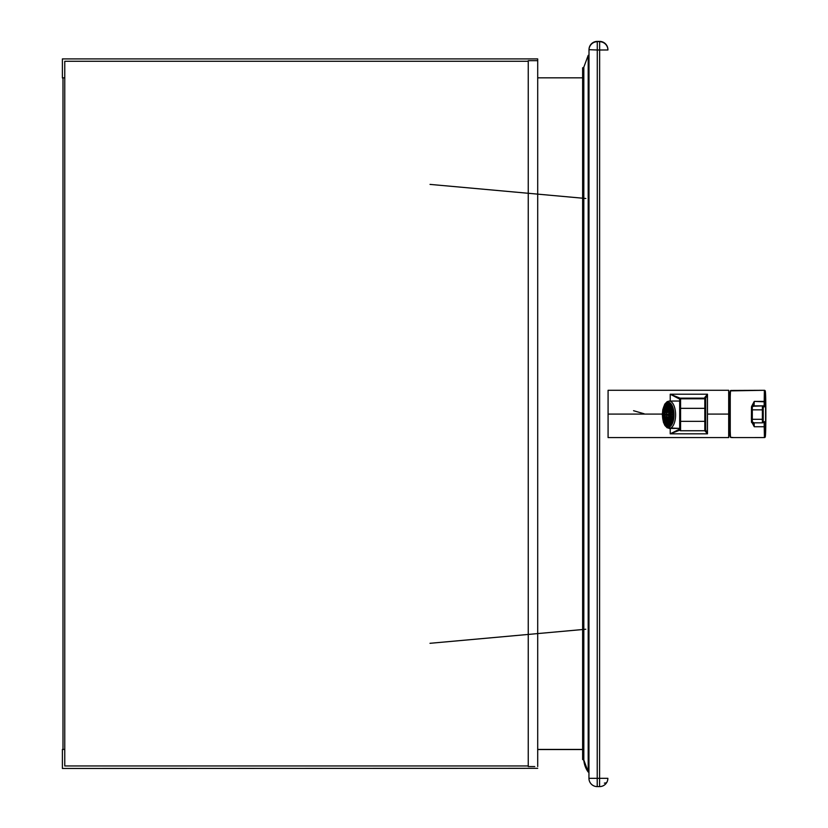 <?xml version="1.0" encoding="UTF-8"?>
<svg xmlns="http://www.w3.org/2000/svg" width="828" height="828" viewBox="0 0 828 828"><rect width="100%" height="100%" fill="white"/><g stroke="black" fill="none" stroke-linecap="round" stroke-linejoin="round"><path stroke-width="1.24" d="M604.368 783.102A8.28 3.384 26.6 0 0 606.986 782.025A8.28 8.28 0 0 0 607.866 778.32L607.866 778.32A8.28 8.28 -0 0 1 599.586 786.6L599.586 778.33L588.946 778.33A8.28 8.28 -0 0 1 588.946 778.32L588.998 49.99A8.28 8.28 180 0 1 597.278 41.721L597.278 50.001L588.998 49.68L588.946 778.32A8.28 8.28 0 0 0 597.226 786.6L597.278 50.001L599.638 50.001L599.638 41.721L597.278 41.4A8.28 8.28 180 0 0 588.998 49.68M430.022 184.396L585.862 198.492M429.991 643.304L585.831 629.239M606.986 782.025L606.986 782.025A8.28 8.28 0 0 1 599.586 786.6L597.226 786.6A8.28 8.28 -0 0 1 588.946 778.33L588.946 778.01A8.28 8.28 -0 0 0 588.946 778.061M599.638 41.4L599.638 41.721A8.28 8.28 180 0 1 607.918 49.99L607.918 49.67A8.28 8.28 180 0 0 599.638 41.4L597.278 41.4M607.918 49.99L599.638 50.001L599.586 778.33L607.866 778.32M534.753 766.552L528.243 766.542L534.753 766.552M528.243 766.542L528.243 60.672L537.703 60.672L537.703 766.542M62.99 77.987L62.4 77.987L62.4 58.912L537.703 58.912L537.703 77.832L582.633 77.832L537.703 77.832M62.4 77.832L64.76 77.832L62.99 77.832L62.99 749.412M537.703 749.412L582.633 749.412L537.703 749.412M582.633 749.557L537.703 749.557M528.243 61.272L64.76 61.272L64.76 765.962L528.243 765.962L64.76 765.952M582.633 67.865L583.823 67.182L588.19 55.362L583.823 67.182L582.633 67.865L582.633 759.359L583.823 760.042L582.633 759.524L583.823 760.207A23.65 23.65 -0 0 0 588.19 772.027L588.946 772.027M588.19 55.362L588.998 55.362L588.19 55.362L588.19 771.862L583.823 760.042L588.19 771.862L588.946 771.862L588.19 772.027M583.823 67.182L583.823 760.207M537.703 768.322L62.4 768.477L537.703 768.322M64.76 749.412L62.4 749.412L62.4 768.322M669.78 425.385A11.095 5.123 -90.2 0 0 670.421 425.706A11.095 5.123 89.8 0 1 669.78 425.385M667.968 425.395A10.64 4.916 89.8 0 1 663.052 414.735A10.64 4.916 89.8 0 1 667.927 404.116A10.64 4.916 89.8 0 1 667.968 404.116L670.659 404.105L667.968 404.116A10.64 4.916 89.8 0 1 672.874 414.818A10.64 4.916 89.8 0 1 667.999 425.395A10.64 4.916 89.8 0 1 667.968 425.395A10.64 4.916 -90.2 0 0 672.874 414.818A10.64 4.916 -90.2 0 0 667.968 404.116A10.64 4.916 -90.2 0 0 663.052 414.693A10.64 4.916 -90.2 0 0 667.968 425.395L670.835 425.385M670.545 423.429L670.545 423.429A10.05 4.637 89.8 0 1 670.452 423.543A10.05 4.637 89.8 0 1 669.428 424.443A10.05 4.637 89.8 0 1 669.324 424.505A10.05 4.637 89.8 0 1 668.227 424.805A10.05 4.637 89.8 0 1 668.124 424.805A10.05 4.637 89.8 0 1 667.026 424.474A10.05 4.637 89.8 0 1 666.923 424.412A10.05 4.637 89.8 0 1 665.898 423.481A10.05 4.637 89.8 0 1 665.805 423.367A10.05 4.637 89.8 0 1 664.936 421.897A10.05 4.637 89.8 0 1 664.853 421.731A10.05 4.637 89.8 0 1 664.18 419.827A10.05 4.637 89.8 0 1 664.128 419.62A10.05 4.637 89.8 0 1 663.704 417.415A10.05 4.637 89.8 0 1 663.683 417.177A10.05 4.637 89.8 0 1 663.538 414.807A10.05 4.637 89.8 0 1 663.538 414.693L663.538 414.58A10.05 4.637 89.8 0 1 663.683 412.209A10.05 4.637 89.8 0 1 663.704 411.982A10.05 4.637 89.8 0 1 664.128 409.777A10.05 4.637 89.8 0 1 664.18 409.57A10.05 4.637 89.8 0 1 664.853 407.686A10.05 4.637 89.8 0 1 664.936 407.521A10.05 4.637 89.8 0 1 665.474 406.538L665.205 406.351A10.288 4.751 -90.2 0 0 663.218 414.693A10.288 4.751 -90.2 0 0 665.66 423.708A10.288 4.751 -90.2 0 0 670.473 423.532A10.288 4.751 -90.2 0 0 670.721 423.16A10.288 4.751 -90.2 0 0 670.411 405.958A10.288 4.751 -90.2 0 0 665.205 406.351L665.474 406.538A10.05 4.637 -90.2 0 0 664.936 407.521A10.05 4.637 -90.2 0 0 664.853 407.686L665.619 409.353L664.853 407.686A10.05 4.637 -90.2 0 0 664.18 409.57A10.05 4.637 -90.2 0 0 664.128 409.777L665.039 410.926L664.128 409.777A10.05 4.637 -90.2 0 0 663.704 411.982A10.05 4.637 -90.2 0 0 663.683 412.209L664.667 412.799L663.683 412.209A10.05 4.637 -90.2 0 0 663.538 414.58L664.553 414.59L663.538 414.693A10.05 4.637 -90.2 0 0 663.538 414.807A10.05 4.637 -90.2 0 0 663.683 417.177L664.667 416.619L663.683 417.177A10.05 4.637 -90.2 0 0 663.704 417.415L664.791 417.405L663.704 417.415A10.05 4.637 -90.2 0 0 664.128 419.62L665.039 418.502L664.128 419.62A10.05 4.637 -90.2 0 0 664.18 419.827L665.495 419.827L664.18 419.827A10.05 4.637 -90.2 0 0 664.853 421.731L665.619 420.086L664.853 421.731A10.05 4.637 -90.2 0 0 664.936 421.897L666.198 421.897L664.936 421.897A10.05 4.637 -90.2 0 0 665.805 423.367L666.374 421.266L665.805 423.367A10.05 4.637 -90.2 0 0 665.898 423.481L667.037 423.481L665.898 423.481A10.05 4.637 -90.2 0 0 666.923 424.412L667.223 421.959L666.923 424.412A10.05 4.637 -90.2 0 0 667.026 424.474L668.124 424.474L667.026 424.474A10.05 4.637 -90.2 0 0 668.124 424.805L668.124 422.145L668.124 424.805A10.05 4.637 -90.2 0 0 668.227 424.805A10.05 4.637 -90.2 0 0 669.324 424.505L669.003 421.928A7.39 3.415 -90.2 0 0 669.107 421.866L669.428 424.443A10.05 4.637 -90.2 0 0 670.452 423.543L669.831 421.235A7.39 3.415 -90.2 0 0 669.924 421.11L670.545 423.429L669.924 421.11L671.022 421.11L669.924 421.11A7.39 3.415 89.8 0 1 669.831 421.235L670.452 423.543A10.05 4.637 -90.2 0 0 670.545 423.429M670.452 406.02A10.05 4.637 -90.2 0 0 669.428 405.089A10.05 4.637 -90.2 0 0 669.324 405.027A10.05 4.637 -90.2 0 0 668.227 404.706A10.05 4.637 -90.2 0 0 668.124 404.706L668.124 407.366A7.39 3.415 -90.2 0 0 668.124 407.366A7.39 3.415 89.8 0 1 668.175 407.366A7.39 3.415 -90.2 0 0 668.155 407.366L668.124 404.706A10.05 4.637 -90.2 0 0 667.026 404.995A10.05 4.637 -90.2 0 0 666.923 405.058L667.223 407.531L666.923 405.058A10.05 4.637 -90.2 0 0 665.898 405.958A10.05 4.637 -90.2 0 0 665.805 406.082L666.374 408.204L665.805 406.082A10.05 4.637 -90.2 0 0 665.474 406.538A10.05 4.637 89.8 0 1 665.805 406.082A10.05 4.637 89.8 0 1 665.898 405.958L666.468 408.09L665.898 405.958L667.037 405.958L665.898 405.958A10.05 4.637 89.8 0 1 666.923 405.058A10.05 4.637 89.8 0 1 667.026 404.995L667.337 407.479L667.026 404.995L668.124 404.995L667.026 404.995A10.05 4.637 89.8 0 1 668.124 404.706A10.05 4.637 89.8 0 1 668.227 404.706L668.227 407.366L668.227 404.706A10.05 4.637 89.8 0 1 669.324 405.027L669.003 407.593A7.39 3.415 89.8 0 1 669.107 407.655L669.428 405.089L669.107 407.655L670.007 407.655L669.107 407.655A7.39 3.415 -90.2 0 0 669.003 407.593L669.324 405.027A10.05 4.637 89.8 0 1 669.428 405.089A10.05 4.637 89.8 0 1 670.452 406.02L669.831 408.318A7.39 3.415 89.8 0 1 669.924 408.432L670.545 406.144L669.924 408.432L671.032 408.432L669.924 408.432A7.39 3.415 -90.2 0 0 669.831 408.318L670.452 406.02A10.05 4.637 89.8 0 1 670.483 406.062A10.05 4.637 -90.2 0 0 670.452 406.02M667.968 422.145A7.39 3.415 89.8 0 1 664.553 414.735A7.39 3.415 89.8 0 1 667.937 407.366A7.39 3.415 89.8 0 1 667.968 407.366L668.175 407.366A7.39 3.415 89.8 0 1 668.227 407.366L669.034 407.366L668.227 407.366A7.39 3.415 -90.2 0 0 668.175 407.366L667.968 407.366A7.39 3.415 89.8 0 1 671.373 414.797A7.39 3.415 89.8 0 1 667.989 422.145A7.39 3.415 89.8 0 1 667.968 422.145A7.39 3.415 -90.2 0 0 671.373 414.797A7.39 3.415 -90.2 0 0 667.968 407.366A7.39 3.415 -90.2 0 0 664.553 414.714A7.39 3.415 -90.2 0 0 667.968 422.145L668.196 422.145A7.39 3.415 -90.2 0 0 668.196 422.145A7.39 3.415 -90.2 0 0 668.227 422.145L668.227 424.805L668.227 422.145L669.034 422.135L668.227 422.145A7.39 3.415 89.8 0 1 668.175 422.145L668.02 422.145M667.968 408.546A6.21 2.867 -90.2 0 0 667.948 408.546A6.21 2.867 -90.2 0 0 665.101 414.735A6.21 2.867 -90.2 0 0 667.968 420.955L667.968 420.955A6.21 2.867 -90.2 0 0 667.989 420.955A6.21 2.867 -90.2 0 0 670.835 414.787A6.21 2.867 -90.2 0 0 667.968 408.546A6.21 2.867 89.8 0 1 670.835 414.787A6.21 2.867 89.8 0 1 667.968 420.955A6.21 2.867 89.8 0 1 665.101 414.714A6.21 2.867 89.8 0 1 667.968 408.546M668.092 420.955A6.21 2.867 89.8 0 1 668.082 420.955A6.21 2.867 -90.2 0 0 668.092 420.955L668.082 418.005L668.082 420.955M668.082 420.21L666.83 420.21A6.21 2.867 89.8 0 1 666.664 420.003A6.21 2.867 -90.2 0 0 666.83 420.21L667.471 417.809L666.83 420.21L668.082 420.21M667.192 417.995L665.743 418.005A6.21 2.867 89.8 0 1 665.65 417.643A6.21 2.867 -90.2 0 0 665.743 418.005L666.778 416.722L665.743 418.005L667.192 417.995M665.308 414.921A6.21 2.867 89.8 0 1 665.308 414.507L666.468 414.507L665.308 414.507A6.21 2.867 -90.2 0 0 665.308 414.921L666.468 414.942L665.308 414.921M665.65 411.795A6.21 2.867 89.8 0 1 665.743 411.444L667.182 411.433L665.743 411.444A6.21 2.867 -90.2 0 0 665.65 411.795L666.675 413.089L665.65 411.795M666.664 409.467A6.21 2.867 89.8 0 1 666.83 409.26L668.082 409.26L666.83 409.26A6.21 2.867 -90.2 0 0 666.664 409.467L667.296 411.837L666.664 409.467M667.968 418.005A3.25 1.501 89.8 0 1 666.468 414.735A3.25 1.501 89.8 0 1 667.958 411.506A3.25 1.501 89.8 0 1 667.968 411.506L668.175 411.506A3.25 1.501 -90.2 0 0 668.165 411.506A3.25 1.501 -90.2 0 0 668.155 411.506A3.25 1.501 89.8 0 1 668.175 411.506L667.968 411.506A3.25 1.501 -90.2 0 0 666.468 414.735A3.25 1.501 -90.2 0 0 667.968 418.005A3.25 1.501 -90.2 0 0 669.469 414.776A3.25 1.501 -90.2 0 0 667.968 411.506A3.25 1.501 89.8 0 1 669.469 414.756A3.25 1.501 89.8 0 1 667.979 418.005L668.175 418.005A3.25 1.501 -90.2 0 0 668.186 418.005A3.25 1.501 -90.2 0 0 668.268 417.995A3.25 1.501 89.8 0 1 668.175 418.005L667.979 418.005A3.25 1.501 89.8 0 1 667.968 418.005M667.968 412.209A2.546 1.17 -90.2 0 0 667.958 412.209A2.546 1.17 -90.2 0 0 666.788 414.745A2.546 1.17 -90.2 0 0 667.968 417.291L667.968 417.291A2.546 1.17 -90.2 0 0 667.979 417.291A2.546 1.17 -90.2 0 0 669.138 414.766A2.546 1.17 -90.2 0 0 667.968 412.209A2.546 1.17 89.8 0 1 669.138 414.766A2.546 1.17 89.8 0 1 667.968 417.291A2.546 1.17 89.8 0 1 666.788 414.735A2.546 1.17 89.8 0 1 667.968 412.209M667.264 415.035A2.546 1.17 89.8 0 1 667.264 414.445L667.927 414.435L667.264 414.445A2.546 1.17 -90.2 0 0 667.264 415.035L667.927 415.045L667.264 415.035M668.175 415.366L668.444 414.135L667.896 414.745L668.776 416.608L668.672 415.076L668.175 415.366M668.962 416.122L668.672 415.076L668.962 416.122M669.127 414.435L668.444 414.135L668.952 413.4L669.127 414.435M667.927 414.445L667.264 414.445L667.927 414.445M668.765 412.913L668.444 414.135L668.765 412.913M670.835 414.994L669.676 414.983A3.25 1.501 -90.2 0 0 669.676 414.569L670.825 414.559L669.676 414.569A3.25 1.501 89.8 0 1 669.676 414.983L670.835 414.994M669.428 416.567L670.452 417.871L669.428 416.567A3.25 1.501 -90.2 0 0 669.521 416.215A3.25 1.501 89.8 0 1 669.428 416.567M670.545 417.498L669.521 416.215L670.545 417.498M670.752 416.205L669.521 416.215L670.752 416.205M668.838 417.674L669.469 420.055L668.838 417.674A3.25 1.501 -90.2 0 0 669.003 417.467A3.25 1.501 89.8 0 1 668.838 417.674M669.635 419.827L669.003 417.467L669.635 419.827M670.131 417.467L669.003 417.467L670.131 417.467M668.268 420.924L668.268 417.995L668.268 420.924M668.931 417.995L668.268 417.995L668.931 417.995M667.285 417.643L666.664 420.003L667.285 417.643M666.664 416.38L665.65 417.643L666.664 416.38M670.752 413.317L669.521 413.327A3.25 1.501 -90.2 0 0 669.428 412.965A3.25 1.501 89.8 0 1 669.521 413.327L670.545 412.065L669.521 413.327L670.752 413.317M670.162 412.054L669.003 412.054A3.25 1.501 -90.2 0 0 668.838 411.847A3.25 1.501 89.8 0 1 669.003 412.054L669.635 409.725L669.003 412.054L670.162 412.054M668.931 411.506L668.268 411.506A3.25 1.501 -90.2 0 0 668.175 411.506A3.25 1.501 89.8 0 1 668.268 411.506L668.268 408.587L668.268 411.506L668.931 411.506M664.553 414.828L663.538 414.807L664.553 414.828M664.698 412.572L663.704 411.982L664.698 412.572M664.791 411.971L663.704 411.982L664.791 411.971M665.091 410.719L664.18 409.57L665.091 410.719M665.515 409.57L664.18 409.57L665.515 409.57M665.702 409.198L664.936 407.521L665.702 409.198M666.188 407.521L664.936 407.521L666.188 407.521M671.384 407.666L670.545 409.477A7.39 3.415 89.8 0 1 670.628 409.643L671.467 407.842L670.628 409.643L672.077 409.643L670.628 409.643A7.39 3.415 -90.2 0 0 670.545 409.477L671.384 407.666M672.108 409.756L671.104 410.988A7.39 3.415 89.8 0 1 671.156 411.195L672.16 409.964L671.156 411.195L672.408 411.195L671.156 411.195A7.39 3.415 -90.2 0 0 671.104 410.988L672.108 409.756M672.553 412.147L671.456 412.768A7.39 3.415 89.8 0 1 671.487 412.996L672.584 412.375L671.487 412.996L672.636 412.996L671.487 412.996A7.39 3.415 -90.2 0 0 671.456 412.768L672.553 412.147M672.719 414.673L671.591 414.673L672.719 414.673M672.719 414.931L671.591 414.673L672.719 414.931M672.646 416.587L671.487 416.587L672.584 417.24L671.487 416.587L672.646 416.587M672.553 417.467L671.456 416.826A7.39 3.415 -90.2 0 0 671.487 416.587A7.39 3.415 89.8 0 1 671.456 416.826L672.553 417.467M672.419 418.378L671.156 418.378L672.16 419.641L671.156 418.378L672.419 418.378M672.108 419.848L671.104 418.585A7.39 3.415 -90.2 0 0 671.156 418.378A7.39 3.415 89.8 0 1 671.104 418.585L672.108 419.848M672.088 419.92L670.628 419.92L671.467 421.752L670.628 419.92L672.088 419.92M671.394 421.928L670.545 420.086A7.39 3.415 -90.2 0 0 670.628 419.92A7.39 3.415 89.8 0 1 670.545 420.086L671.394 421.928M670.007 421.866L669.107 421.866L670.007 421.866M667.337 422.011L667.026 424.474L667.337 422.011M666.468 421.369L665.898 423.481L666.468 421.369M665.702 420.251L664.936 421.897L665.702 420.251M665.091 418.699L664.18 419.827L665.091 418.699M664.698 416.846L663.704 417.415L664.698 416.846M666.468 414.507L665.308 414.507L666.468 414.528M666.778 412.748L665.743 411.444L666.778 412.748M667.471 411.682L666.83 409.26L667.471 411.682M668.082 408.556L668.082 411.506L668.082 408.556M669.469 409.487L668.838 411.847L669.469 409.487M670.452 411.692L669.428 412.965L670.452 411.692M670.825 414.559L669.676 414.569L670.835 414.58M669.707 404.105A11.095 5.123 89.8 0 1 670.349 403.785A11.095 5.123 -90.2 0 0 669.707 404.105M669.428 424.443L669.107 421.866A7.39 3.415 89.8 0 1 669.003 421.928L669.324 424.505A10.05 4.637 -90.2 0 0 669.428 424.443M668.041 425.395L670.732 425.385M670.721 423.16A10.288 4.751 89.8 0 1 665.795 423.874A10.288 4.751 89.8 0 1 663.218 414.693A10.288 4.751 89.8 0 1 665.205 406.351A10.288 4.751 89.8 0 1 671.829 408.825A10.288 4.751 89.8 0 1 670.721 423.16M730.824 437.474L730.596 437.339A23.65 0.652 -90 0 1 730.048 414.093A23.65 0.652 -90 0 1 730.596 390.588L764.42 390.298A0.828 0.828 76.4 0 1 765.238 391.085A473.233 473.047 76.4 0 1 765.238 436.801A22.863 0.621 90 0 0 765.59 432.785A22.863 0.621 -90 0 1 765.238 436.801A0.828 0.828 76.4 0 1 764.42 437.588L764.265 426.741L754.256 426.741L753.314 422.321L754.256 426.741L751.586 421.731L754.256 426.741L754.111 422.818L754.256 426.741L764.265 426.741L764.14 422.404L764.42 437.588A0.828 0.828 -103.6 0 0 765.238 436.801L765.113 426.316L764.265 426.741L765.113 426.316L764.968 421.597A0.828 0.828 76.4 0 1 764.14 422.404M730.244 436.987A23.287 0.642 -90 0 1 729.696 414.093A23.287 0.642 -90 0 1 730.244 390.94A23.287 0.642 90 0 0 729.696 414.093A23.287 0.642 90 0 0 730.244 436.987L731.973 437.588L730.896 437.494M733.028 437.494L730.596 437.339A23.65 0.652 90 0 1 730.048 414.093A23.65 0.652 90 0 1 730.596 390.588L730.244 390.94M762.412 422.829L762.609 422.797A0.828 0.828 -103.6 0 0 763.24 422.011L763.209 419.299L763.24 422.011L764.968 421.597L765.238 436.801A473.233 473.047 -103.6 0 0 765.238 391.085L764.968 406.672L763.24 407.086L763.209 409.829A473.233 473.047 76.4 0 1 763.209 419.299L762.35 419.299A472.405 472.219 -103.6 0 0 762.35 409.839L752.217 409.839L762.35 409.839L762.412 406.269A0.828 0.828 76.4 0 1 763.24 407.086L764.968 406.672A0.828 0.828 -103.6 0 0 764.14 405.855A0.828 0.828 76.4 0 1 764.968 406.672L764.368 390.392L764.14 405.855L752.31 406.269L764.14 405.855L754.039 405.855L764.14 405.855L764.265 401.414L754.256 401.404L753.304 405.999L754.256 401.404L754.039 405.855A0.828 0.828 -103.6 0 0 753.842 405.875A0.828 0.828 76.4 0 1 754.039 405.855L752.31 406.269A0.828 0.828 -103.6 0 0 752.114 406.289A0.828 0.828 76.4 0 1 752.31 406.269L752.217 409.839L751.41 409.839L752.217 409.839L752.217 419.299L762.35 419.299L762.412 422.829L752.31 422.818L762.412 422.829A0.828 0.828 -103.6 0 0 762.609 422.797L764.337 422.383A0.828 0.828 -103.6 0 0 764.968 421.597L763.24 422.011A0.828 0.828 76.4 0 1 762.412 422.829L762.35 419.299L751.41 419.289L752.217 419.299L752.31 422.818A0.828 0.828 76.4 0 1 751.482 421.99A0.828 0.828 -103.6 0 0 752.31 422.818L752.31 406.269L754.039 405.855L754.256 401.404L751.586 406.444A23.65 0.652 90 0 0 751.586 406.693A23.65 0.652 -90 0 1 751.586 406.444L754.256 401.404L765.113 401.828L765.238 391.085A22.863 0.621 -90 0 1 765.6 395.101A22.863 0.621 90 0 0 765.238 391.085A0.828 0.828 -103.6 0 0 764.42 390.298L730.803 390.443M730.244 437.049L730.244 390.878L764.42 390.298L765.6 395.101A22.863 0.621 -90 0 1 765.59 432.785L765.6 395.101M752.31 422.818L751.41 419.289L751.482 407.097L751.482 421.99M751.41 409.839L752.114 406.289A0.828 0.828 -103.6 0 0 751.482 407.097A0.828 0.828 76.4 0 1 752.114 406.289L753.842 405.875M753.325 405.772L753.263 406.424M765.59 432.785L764.606 437.567L731.973 437.588M763.24 407.086A0.828 0.828 -103.6 0 0 762.412 406.269L762.35 409.839L763.209 409.829L763.24 407.086M762.35 419.299L763.209 419.299A473.233 473.047 -103.6 0 0 763.209 409.829L762.35 409.839A472.405 472.219 76.4 0 1 762.35 419.299M668.227 427.258A1.18 1.045 90.7 0 0 669.272 428.438A13.683 6.324 -90.2 0 0 669.324 428.438A13.683 6.324 -90.2 0 0 675.596 414.776A13.683 6.324 -90.2 0 0 669.272 401.062A1.18 1.045 90.7 0 0 668.227 402.253A12.503 5.775 89.8 0 1 674.002 414.828A12.503 5.775 89.8 0 1 668.227 427.258A12.503 5.775 89.8 0 1 662.452 414.683A12.503 5.775 89.8 0 1 668.227 402.253A1.18 1.045 -89.3 0 1 669.272 401.062A13.683 6.324 89.8 0 1 675.596 414.776A13.683 6.324 89.8 0 1 669.324 428.438A13.683 6.324 89.8 0 1 669.303 428.438A1.18 1.045 -89.3 0 1 668.227 427.258A12.503 5.775 -90.2 0 0 674.002 414.828A12.503 5.775 -90.2 0 0 668.227 402.253A12.503 5.775 -90.2 0 0 662.452 414.683A12.503 5.775 -90.2 0 0 668.227 427.258M668.227 402.843A11.913 5.496 -90.2 0 0 668.186 402.843A11.913 5.496 -90.2 0 0 662.731 414.683A11.913 5.496 -90.2 0 0 668.227 426.668L668.227 426.668A11.913 5.496 -90.2 0 0 668.268 426.668A11.913 5.496 -90.2 0 0 673.733 414.776A11.913 5.496 -90.2 0 0 668.227 402.843A11.913 5.496 89.8 0 1 673.733 414.818A11.913 5.496 89.8 0 1 668.227 426.668A11.913 5.496 89.8 0 1 662.731 414.683A11.913 5.496 89.8 0 1 668.227 402.843M669.376 428.438L679.684 428.397L667.233 427.859L664.863 425.426L663.383 422.104L662.317 414.714L662.804 409.549L664.77 404.147L667.14 401.663L669.231 401.062A13.683 6.324 89.8 0 1 669.272 401.062L679.684 401.031L669.272 401.062A13.683 6.324 -90.2 0 0 669.231 401.062L679.684 401.031M707.474 414.093L728.681 414.093L728.681 390.288L608.083 390.288L608.083 414.093L662.328 414.093L608.083 414.093L608.083 437.588L728.681 437.588L728.681 414.093L707.474 414.093L707.474 433.831L670.225 433.831L670.225 428.428L670.225 433.831L680.067 430.074L670.225 433.831L707.474 433.831L705.704 429.867A0.89 0.859 180 0 1 705.559 430.332A0.89 0.859 0 0 0 705.704 429.867L707.474 433.831L707.474 394.221L707.474 414.093M705.704 408.339L704.814 408.339L704.814 398.817L704.814 408.339L705.704 408.339L705.704 399.707A0.89 0.89 180 0 0 704.814 398.817L704.814 398.144L680.067 398.144A0.89 0.859 91.4 0 0 679.229 398.899L670.225 394.221L680.067 398.144L704.814 398.144L707.474 394.221L670.225 394.221L679.229 398.899A0.89 0.859 -88.6 0 1 680.067 398.144L670.225 394.221L670.225 401.062L670.225 394.221L707.474 394.221L704.814 397.409A0.89 0.859 -0 0 1 705.704 398.268L705.704 408.339L705.704 398.268L707.474 394.221L705.704 398.268A0.89 0.859 180 0 0 704.814 397.409L704.814 398.144A0.89 0.89 -0 0 1 705.704 399.034A0.89 0.89 180 0 0 704.814 398.144L704.814 398.817A0.89 0.89 -0 0 1 705.704 399.707L705.704 429.856L705.704 408.339L705.704 421.338L704.814 421.349L705.704 421.338M633.555 410.709L644.184 413.783M704.814 408.339L704.814 430.746A0.89 0.89 180 0 0 705.704 429.856L704.814 430.746L704.814 421.349L680.575 421.349L680.575 430.746L704.814 430.746L680.575 430.746L680.575 421.349L704.814 421.349L704.814 408.339L680.575 408.339L704.814 408.339M704.814 430.736L707.474 433.831L704.814 430.736M728.681 413.783L728.681 437.588M679.229 429.318L670.225 433.831L679.229 429.318A0.89 0.859 91.4 0 0 679.695 429.98A0.89 0.859 -88.6 0 1 679.229 429.318L679.229 429.318M704.814 398.817L680.575 398.817L680.575 421.349L679.684 421.338L679.684 429.856A0.89 0.89 180 0 0 680.575 430.746L679.684 429.856L679.684 421.338L680.575 421.349L680.575 408.339L679.684 408.339L679.684 421.338L680.575 398.817L704.814 398.817M680.067 398.144L680.575 398.817A0.89 0.89 180 0 0 679.684 399.707L679.684 408.339L679.684 399.707A0.89 0.89 -0 0 1 680.575 398.817L680.575 398.175A0.89 0.89 180 0 0 679.684 399.055L679.684 399.707L679.684 399.055A0.89 0.89 -0 0 1 680.575 398.175L680.067 398.144M728.961 435.393A23.65 23.65 180 0 0 730.048 434.855L728.961 435.393L728.961 414.072L728.961 435.393M730.058 393.01L728.961 392.12L728.961 414.072L728.961 392.472A23.65 23.65 -0 0 1 730.058 393.01A23.65 23.65 180 0 0 728.961 392.472L728.961 435.745M599.586 786.6L597.226 786.6M667.927 404.116L670.763 404.105M730.886 390.412L730.244 390.878"/></g></svg>
